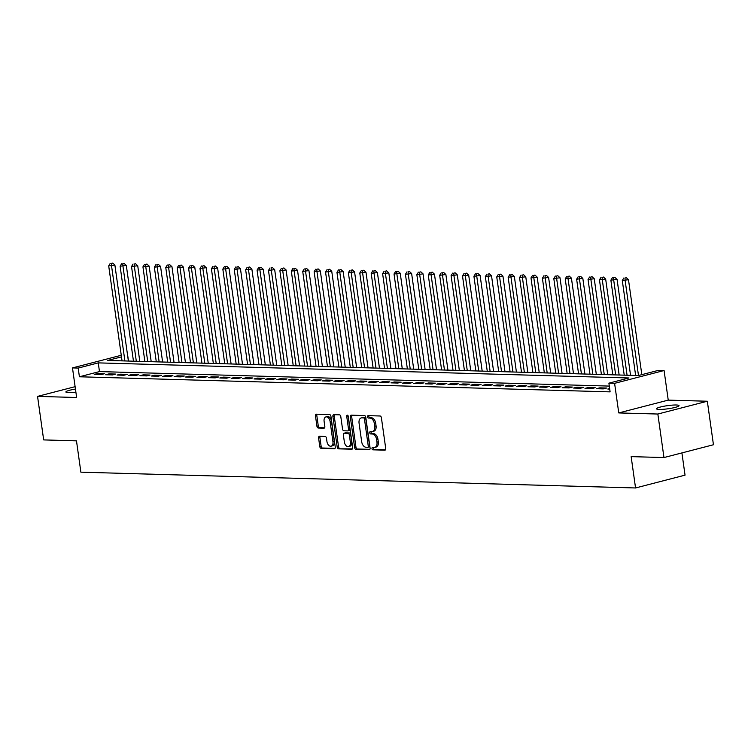 <?xml version="1.0" encoding="UTF-8"?>
<svg xmlns="http://www.w3.org/2000/svg" width="751" height="751" viewBox="0 0 751 751"><rect width="100%" height="100%" fill="white"/><g stroke="black" fill="none" stroke-linecap="round" stroke-linejoin="round"><path stroke-width="1.13" d="M371.989 448.61A1.22 0.77 -104.5 0 0 372.937 449.83L384.841 450.168A1.746 1.098 -104.5 0 0 385.038 450.14A1.746 1.098 -104.5 0 0 385.723 448.488L381.395 417.734A1.746 1.098 -104.5 0 0 380.034 415.988L368.131 415.65A1.22 0.77 -104.5 0 0 368.469 418.044L370.008 418.091A5.576 3.502 -104.5 0 1 374.364 423.658L374.721 426.221A5.576 3.502 -104.5 0 1 372.534 431.515A5.576 3.502 -104.5 0 1 371.905 431.59L370.365 431.543A1.22 0.77 -104.5 0 0 370.703 433.937L372.243 433.975A5.576 3.502 -104.5 0 1 376.598 439.551L376.955 442.114A5.576 3.502 -104.5 0 1 374.768 447.408A5.576 3.502 -104.5 0 1 374.139 447.474L372.599 447.436A1.22 0.77 -104.5 0 0 371.989 448.61M373.416 447.455A1.22 0.77 -104.5 0 0 374.27 449.483L385.498 449.802M368.948 415.678A1.22 0.77 -104.5 0 0 369.811 417.697L371.351 417.744L370.008 418.091M371.182 431.562A1.22 0.77 -104.5 0 0 372.045 433.59L373.585 433.637L372.243 433.975M75.457 389.065A11.359 1.577 -8 0 0 65.881 391.994A11.359 1.577 -8 0 0 68.566 392.623A11.359 1.577 -8 0 0 75.889 392.163M659.19 409.426A11.359 1.577 -8 0 0 671.751 408.159A11.359 1.577 -8 0 0 679.007 405.634A11.359 1.577 -8 0 0 676.313 404.996A11.359 1.577 -8 0 0 663.762 406.272A11.359 1.577 -8 0 0 656.505 408.797A11.359 1.577 -8 0 0 659.19 409.426M319.457 436.303A1.746 1.098 -104.5 0 0 319.259 436.331A1.746 1.098 -104.5 0 0 318.584 437.983L319.795 446.61A1.746 1.098 -104.5 0 0 321.156 448.356L334.373 448.732A1.746 1.098 -104.5 0 0 334.57 448.704A1.746 1.098 -104.5 0 0 335.256 447.052L330.928 416.298A1.746 1.098 -104.5 0 0 329.567 414.552L316.349 414.176A1.746 1.098 -104.5 0 0 316.152 414.205A1.746 1.098 -104.5 0 0 315.467 415.857L316.931 426.277A1.746 1.098 -104.5 0 0 318.293 428.023L323.953 428.183A1.746 1.098 -104.5 0 0 324.15 428.154A1.746 1.098 -104.5 0 0 324.836 426.502L324.103 421.33A4.666 2.929 -104.5 0 1 325.934 416.908A4.666 2.929 -104.5 0 1 330.102 421.508L332.946 441.757A4.666 2.929 -104.5 0 1 331.116 446.178A4.666 2.929 -104.5 0 1 326.948 441.579L326.478 438.209A1.746 1.098 -104.5 0 0 325.117 436.462L319.457 436.303M609.305 386.089L99.47 371.585L79.409 376.777L78.188 368.074L72.481 367.906L121.268 355.279M663.968 457.556L657.848 414.036L707.329 401.231L713.45 444.752L663.968 457.556L631.15 456.627L635.553 487.962L80.883 472.172L76.48 440.846L43.671 439.908L37.55 396.387L76.64 397.504L72.481 367.906M707.329 401.231L668.24 400.123L618.758 412.928L657.848 414.036M618.758 412.928L614.6 383.339L608.892 383.17L628.953 377.978L98.25 362.883L78.188 368.074M79.409 376.777L610.112 391.872L608.892 383.17M354.632 447.605A1.746 1.098 -104.5 0 0 355.993 449.342L369.21 449.718A1.746 1.098 -104.5 0 0 369.408 449.699A1.746 1.098 -104.5 0 0 370.093 448.047L365.775 417.284A1.746 1.098 -104.5 0 0 364.413 415.547L351.186 415.172A1.746 1.098 -104.5 0 0 350.999 415.19A1.746 1.098 -104.5 0 0 350.313 416.843L354.632 447.605L355.974 447.258A1.746 1.098 -104.5 0 0 357.335 448.995L369.868 449.351M351.797 449.22L338.57 448.845A1.746 1.098 -104.5 0 1 337.208 447.108L332.89 416.354A1.746 1.098 -104.5 0 1 333.575 414.693A1.746 1.098 -104.5 0 1 333.773 414.674L339.424 414.834A1.746 1.098 -104.5 0 1 340.785 416.58L342.54 429.046A1.746 1.098 -104.5 0 0 343.902 430.792L347.657 430.896A1.746 1.098 -104.5 0 0 347.854 430.877A1.746 1.098 -104.5 0 0 348.539 429.215L346.709 416.232A1.22 0.77 -104.5 0 1 348.276 416.279L352.67 447.549A1.746 1.098 -104.5 0 1 351.984 449.201A1.746 1.098 -104.5 0 1 351.797 449.22L352.172 449.126M75.119 386.671L37.55 396.387M609.652 388.558L607.831 389.027L609.728 389.084M596.416 388.699L603.269 388.896L606.611 388.032L599.758 387.835L596.416 388.699M585.001 388.38L591.854 388.567L595.196 387.704L588.343 387.507L585.001 388.38M573.595 388.051L580.439 388.248L583.78 387.385L576.937 387.187L573.595 388.051M562.18 387.723L569.023 387.92L572.365 387.056L565.522 386.859L562.18 387.723M550.765 387.403L557.608 387.6L560.959 386.727L554.107 386.54L550.765 387.403M539.349 387.075L546.202 387.272L549.544 386.408L542.691 386.211L539.349 387.075M527.934 386.756L534.787 386.943L538.129 386.08L531.286 385.883L527.934 386.756M516.528 386.427L523.372 386.624L526.714 385.761L519.87 385.563L516.528 386.427M505.113 386.098L511.957 386.296L515.308 385.432L508.455 385.235L505.113 386.098M493.698 385.779L500.551 385.976L503.893 385.103L497.04 384.916L493.698 385.779M482.283 385.451L489.136 385.648L492.478 384.784L485.634 384.587L482.283 385.451M470.877 385.132L477.72 385.319L481.062 384.456L474.219 384.268L470.877 385.132M459.462 384.803L466.305 385L469.647 384.136L462.804 383.939L459.462 384.803M448.047 384.474L454.899 384.672L458.241 383.808L451.389 383.611L448.047 384.474M436.631 384.155L443.484 384.352L446.826 383.479L439.973 383.292L436.631 384.155M425.226 383.827L432.069 384.024L435.411 383.16L428.568 382.963L425.226 383.827M413.81 383.508L420.654 383.695L423.996 382.832L417.152 382.644L413.81 383.508M402.395 383.179L409.239 383.376L412.59 382.512L405.737 382.315L402.395 383.179M390.98 382.86L397.833 383.048L401.175 382.184L394.322 381.987L390.98 382.86M379.565 382.531L386.418 382.728L389.76 381.865L382.916 381.668L379.565 382.531M368.159 382.203L375.002 382.4L378.344 381.536L371.501 381.339L368.159 382.203M356.744 381.884L363.587 382.081L366.939 381.208L360.086 381.02L356.744 381.884M345.329 381.555L352.181 381.752L355.523 380.888L348.671 380.691L345.329 381.555M333.913 381.236L340.766 381.424L344.108 380.56L337.265 380.363L333.913 381.236M322.508 380.907L329.351 381.104L332.693 380.241L325.85 380.044L322.508 380.907M311.092 380.579L317.936 380.776L321.278 379.912L314.434 379.715L311.092 380.579M299.677 380.259L306.521 380.457L309.872 379.584L303.019 379.396L299.677 380.259M288.262 379.931L295.115 380.128L298.457 379.264L291.604 379.067L288.262 379.931M276.847 379.612L283.7 379.799L287.042 378.936L280.198 378.739L276.847 379.612M265.441 379.283L272.284 379.48L275.626 378.617L268.783 378.42L265.441 379.283M254.026 378.955L260.869 379.152L264.221 378.288L257.368 378.091L254.026 378.955M242.611 378.635L249.463 378.833L252.805 377.96L245.952 377.772L242.611 378.635M231.195 378.307L238.048 378.504L241.39 377.64L234.547 377.443L231.195 378.307M219.79 377.988L226.633 378.175L229.975 377.312L223.131 377.115L219.79 377.988M208.374 377.659L215.218 377.856L218.56 376.993L211.716 376.795L208.374 377.659M196.959 377.331L203.812 377.528L207.154 376.664L200.301 376.467L196.959 377.331M185.544 377.011L192.397 377.209L195.739 376.335L188.886 376.148L185.544 377.011M174.138 376.683L180.982 376.88L184.324 376.016L177.48 375.819L174.138 376.683M162.723 376.364L169.566 376.551L172.908 375.688L166.065 375.491L162.723 376.364M151.308 376.035L158.151 376.232L161.503 375.369L154.65 375.171L151.308 376.035M139.893 375.707L146.745 375.904L150.087 375.04L143.234 374.843L139.893 375.707M128.477 375.387L135.33 375.584L138.672 374.711L131.829 374.524L128.477 375.387M117.072 375.059L123.915 375.256L127.257 374.392L120.413 374.195L117.072 375.059M105.656 374.74L112.5 374.927L115.851 374.064L108.998 373.876L105.656 374.74M104.436 373.745L97.583 373.547L94.241 374.411L101.094 374.608L104.436 373.745M635.553 487.962L685.043 475.148L681.917 452.909M128.487 361.053L127.67 355.261M121.484 356.866L107.609 360.452L638.312 375.556L658.383 370.365L664.081 370.525L614.6 383.339M668.24 400.123L664.081 370.525M99.47 371.585L98.25 362.883M599.758 387.835L599.899 388.802M588.343 387.507L588.484 388.474M576.937 387.187L577.068 388.154M565.522 386.859L565.653 387.826M554.107 386.54L554.247 387.497M542.691 386.211L542.832 387.178M531.286 385.883L531.417 386.849M519.87 385.563L520.002 386.53M508.455 385.235L508.596 386.202M497.04 384.916L497.181 385.873M485.634 384.587L485.766 385.554M474.219 384.268L474.35 385.225M462.804 383.939L462.935 384.906M451.389 383.611L451.529 384.578M439.973 383.292L440.114 384.249M428.568 382.963L428.699 383.93M417.152 382.644L417.284 383.601M405.737 382.315L405.878 383.282M394.322 381.987L394.463 382.954M382.916 381.668L383.048 382.625M371.501 381.339L371.632 382.306M360.086 381.02L360.217 381.977M348.671 380.691L348.811 381.658M337.265 380.363L337.396 381.33M325.85 380.044L325.981 381.01M314.434 379.715L314.566 380.682M303.019 379.396L303.16 380.353M291.604 379.067L291.745 380.034M280.198 378.739L280.33 379.706M268.783 378.42L268.914 379.386M257.368 378.091L257.509 379.058M245.952 377.772L246.093 378.729M234.547 377.443L234.678 378.41M223.131 377.115L223.263 378.082M211.716 376.795L211.848 377.762M200.301 376.467L200.442 377.434M188.886 376.148L189.027 377.105M177.48 375.819L177.611 376.786M166.065 375.491L166.196 376.458M154.65 375.171L154.79 376.138M143.234 374.843L143.375 375.81M131.829 374.524L131.96 375.481M120.413 374.195L120.545 375.162M108.998 373.876L109.139 374.833M97.583 373.547L97.724 374.514M374.768 447.408L376.11 447.061A5.576 3.502 -104.5 0 0 378.297 441.766L376.955 442.114M373.585 433.637A5.576 3.502 -104.5 0 1 377.931 439.204L378.297 441.766M372.534 431.515L373.876 431.168A5.576 3.502 -104.5 0 0 376.063 425.873L374.721 426.221M371.351 417.744A5.576 3.502 -104.5 0 1 375.707 423.311L376.063 425.873M351.872 415.19A1.746 1.098 -104.5 0 0 351.646 416.505L355.974 447.258M367.643 447.296A1.22 0.77 -104.5 0 0 368.262 446.122L364.47 419.124A1.22 0.77 -104.5 0 0 363.512 417.903L361.888 417.856A5.576 3.502 -104.5 0 0 361.259 417.922A5.576 3.502 -104.5 0 0 359.072 423.226L361.663 441.672A5.576 3.502 -104.5 0 0 366.019 447.249L367.643 447.296M367.906 447.22L368.985 446.948A1.22 0.77 -104.5 0 0 369.595 445.775L368.262 446.122M361.259 417.922L362.602 417.584A5.576 3.502 -104.5 0 1 363.231 417.509L364.855 417.556A1.22 0.77 -104.5 0 1 365.803 418.776L369.595 445.775M352.444 448.854L338.57 448.845M334.448 414.693A1.746 1.098 -104.5 0 0 334.223 416.007L338.551 446.761A1.746 1.098 -104.5 0 0 339.912 448.497M348.99 430.548A1.746 1.098 -104.5 0 0 349.187 430.53A1.746 1.098 -104.5 0 0 349.872 428.877L348.051 415.885L346.709 416.232M344.362 441.992A4.666 2.929 -104.5 0 0 348.52 446.592A4.666 2.929 -104.5 0 0 350.351 442.161L349.356 435.026A1.746 1.098 -104.5 0 0 347.995 433.289L344.24 433.186A1.746 1.098 -104.5 0 0 344.042 433.205A1.746 1.098 -104.5 0 0 343.357 434.857L344.362 441.992M348.52 446.592L349.863 446.244A4.666 2.929 -104.5 0 0 351.693 441.813L350.351 442.161M345.197 432.933A1.746 1.098 -104.5 0 1 345.376 432.858A1.746 1.098 -104.5 0 1 345.573 432.839L349.328 432.942A1.746 1.098 -104.5 0 1 350.689 434.679L351.693 441.813M331.116 446.178L332.458 445.831A4.666 2.929 -104.5 0 0 334.279 441.41L332.946 441.757M325.934 416.908L327.276 416.561A4.666 2.929 -104.5 0 1 331.435 421.161L334.279 441.41M317.035 414.195A1.746 1.098 -104.5 0 0 316.809 415.51L318.274 425.93A1.746 1.098 -104.5 0 0 319.635 427.676L324.61 427.817M320.142 436.322A1.746 1.098 -104.5 0 0 319.917 437.636L321.128 446.263A1.746 1.098 -104.5 0 0 322.489 448.009L335.03 448.366M641.823 374.646L628.484 279.71L622.288 280.498L635.637 375.481M638.481 375.519L625.142 280.583L624.973 278.03L626.306 277.682L624.973 278.03M622.288 280.498L623.828 278.001M626.306 277.682L628.484 279.71M630.558 375.34L617.069 279.391L610.873 280.17L624.222 375.153M627.076 375.237L613.727 280.254L613.558 277.71L614.891 277.363L613.558 277.71M610.873 280.17L612.412 277.673M614.891 277.363L617.069 279.391M619.143 375.012L605.663 279.062L599.458 279.851L612.807 374.833M615.66 374.909L602.311 279.926L602.142 277.382L603.485 277.035L602.142 277.382M599.458 279.851L601.007 277.354M603.485 277.035L605.663 279.062M607.728 374.683L594.248 278.743L588.052 279.522L601.401 374.505M604.255 374.589L590.906 279.607L590.727 277.063L592.07 276.715L590.727 277.063M588.052 279.522L589.591 277.025M592.07 276.715L594.248 278.743M596.313 374.364L582.832 278.414L576.637 279.203L589.986 374.186M592.839 374.261L579.49 279.278L579.321 276.734L580.654 276.387L579.321 276.734M576.637 279.203L578.176 276.706M580.654 276.387L582.832 278.414M584.907 374.036L571.417 278.095L565.221 278.874L578.57 373.857M581.424 373.942L568.075 278.959L567.906 276.406L569.239 276.068L567.906 276.406M565.221 278.874L566.761 276.377M569.239 276.068L571.417 278.095M573.492 373.716L560.002 277.767L553.806 278.546L567.155 373.529M570.009 373.613L556.66 278.63L556.491 276.086L557.833 275.739L556.491 276.086M553.806 278.546L555.355 276.049M557.833 275.739L560.002 277.767M562.077 373.388L548.596 277.438L542.4 278.227L555.749 373.209M558.603 373.285L545.254 278.311L545.076 275.758L546.418 275.41L545.076 275.758M542.4 278.227L543.94 275.73M546.418 275.41L548.596 277.438M550.661 373.059L537.181 277.119L530.985 277.898L544.334 372.881M547.188 372.965L533.839 277.983L533.67 275.439L535.003 275.091L533.67 275.439M530.985 277.898L532.525 275.401M535.003 275.091L537.181 277.119M539.256 372.74L525.766 276.79L519.57 277.579L532.919 372.562M535.773 372.637L522.424 277.654L522.255 275.11L523.588 274.763L522.255 275.11M519.57 277.579L521.11 275.082M523.588 274.763L525.766 276.79M527.84 372.412L514.351 276.471L508.155 277.25L521.504 372.233M524.358 372.318L511.009 277.335L510.84 274.782L512.173 274.444L510.84 274.782M508.155 277.25L509.694 274.753M512.173 274.444L514.351 276.471M516.425 372.092L502.945 276.143L496.749 276.922L510.098 371.905M512.942 371.989L499.593 277.006L499.424 274.462L500.767 274.115L499.424 274.462M496.749 276.922L498.288 274.425M500.767 274.115L502.945 276.143M505.01 371.764L491.529 275.814L485.334 276.603L498.683 371.585M501.537 371.661L488.188 276.687L488.009 274.134L489.352 273.786L488.009 274.134M485.334 276.603L486.873 274.106M489.352 273.786L491.529 275.814M493.604 371.435L480.114 275.495L473.919 276.274L487.268 371.257M490.121 371.341L476.772 276.359L476.603 273.815L477.936 273.467L476.603 273.815M473.919 276.274L475.458 273.777M477.936 273.467L480.114 275.495M482.189 371.116L468.699 275.166L462.503 275.955L475.852 370.938M478.706 371.013L465.357 276.03L465.188 273.486L466.521 273.139L465.188 273.486M462.503 275.955L464.043 273.458M466.521 273.139L468.699 275.166M470.774 370.787L457.293 274.847L451.088 275.626L464.437 370.609M467.291 370.694L453.942 275.711L453.773 273.157L455.115 272.82L453.773 273.157M451.088 275.626L452.637 273.129M455.115 272.82L457.293 274.847M459.359 370.468L445.878 274.519L439.682 275.307L453.031 370.281M455.885 370.365L442.536 275.382L442.358 272.838L443.7 272.491L442.358 272.838M439.682 275.307L441.222 272.801M443.7 272.491L445.878 274.519M447.943 370.14L434.463 274.19L428.267 274.979L441.616 369.961M444.47 370.046L431.121 275.063L430.952 272.51L432.285 272.162L430.952 272.51M428.267 274.979L429.807 272.482M432.285 272.162L434.463 274.19M436.538 369.811L423.048 273.871L416.852 274.65L430.201 369.633M433.055 369.717L419.706 274.735L419.537 272.191L420.87 271.843L419.537 272.191M416.852 274.65L418.391 272.153M420.87 271.843L423.048 273.871M425.122 369.492L411.632 273.542L405.437 274.331L418.786 369.314M421.64 369.389L408.291 274.406L408.122 271.862L409.464 271.515L408.122 271.862M405.437 274.331L406.986 271.834M409.464 271.515L411.632 273.542M413.707 369.163L400.227 273.223L394.031 274.002L407.38 368.985M410.234 369.07L396.885 274.087L396.706 271.533L398.049 271.195L396.706 271.533M394.031 274.002L395.57 271.505M398.049 271.195L400.227 273.223M402.292 368.844L388.811 272.895L382.616 273.683L395.965 368.657M398.819 368.741L385.47 273.758L385.301 271.214L386.634 270.867L385.301 271.214M382.616 273.683L384.155 271.177M386.634 270.867L388.811 272.895M390.886 368.516L377.396 272.566L371.201 273.355L384.55 368.337M387.403 368.422L374.054 273.439L373.885 270.886L375.218 270.538L373.885 270.886M371.201 273.355L372.74 270.858M375.218 270.538L377.396 272.566M379.471 368.197L365.981 272.247L359.785 273.026L373.134 368.009M375.988 368.093L362.639 273.111L362.47 270.567L363.803 270.219L362.47 270.567M359.785 273.026L361.325 270.529M363.803 270.219L365.981 272.247M368.056 367.868L354.575 271.918L348.38 272.707L361.719 367.69M364.573 367.765L351.224 272.782L351.055 270.238L352.397 269.891L351.055 270.238M348.38 272.707L349.919 270.21M352.397 269.891L354.575 271.918M356.641 367.539L343.16 271.599L336.964 272.378L350.313 367.361M353.167 367.446L339.818 272.463L339.64 269.919L340.982 269.571L339.64 269.919M336.964 272.378L338.504 269.881M340.982 269.571L343.16 271.599M345.235 367.22L331.745 271.271L325.549 272.059L338.898 367.042M341.752 367.117L328.403 272.134L328.234 269.59L329.567 269.243L328.234 269.59M325.549 272.059L327.089 269.553M329.567 269.243L331.745 271.271M333.82 366.892L320.33 270.942L314.134 271.731L327.483 366.713M330.337 366.798L316.988 271.815L316.819 269.262L318.152 268.914L316.819 269.262M314.134 271.731L315.673 269.233M318.152 268.914L320.33 270.942M322.404 366.572L308.924 270.623L302.719 271.402L316.068 366.385M318.922 366.469L305.573 271.486L305.404 268.942L306.746 268.595L305.404 268.942M302.719 271.402L304.268 268.905M306.746 268.595L308.924 270.623M310.989 366.244L297.509 270.294L291.313 271.083L304.662 366.066M307.516 366.141L294.167 271.158L293.988 268.614L295.331 268.267L293.988 268.614M291.313 271.083L292.852 268.586M295.331 268.267L297.509 270.294M299.574 365.915L286.093 269.975L279.898 270.754L293.247 365.737M296.101 365.821L282.751 270.839L282.583 268.295L283.916 267.947L282.583 268.295M279.898 270.754L281.437 268.257M283.916 267.947L286.093 269.975M288.168 365.596L274.678 269.647L268.483 270.435L281.832 365.418M284.685 365.493L271.336 270.51L271.167 267.966L272.5 267.619L271.167 267.966M268.483 270.435L270.022 267.929M272.5 267.619L274.678 269.647M276.753 365.268L263.263 269.318L257.067 270.107L270.416 365.089M273.27 365.174L259.921 270.191L259.752 267.638L261.095 267.29L259.752 267.638M257.067 270.107L258.616 267.609M261.095 267.29L263.263 269.318M265.338 364.948L251.857 268.999L245.661 269.778L259.011 364.761M261.864 364.845L248.515 269.862L248.337 267.318L249.679 266.971L248.337 267.318M245.661 269.778L247.201 267.281M249.679 266.971L251.857 268.999M253.922 364.62L240.442 268.67L234.246 269.459L247.595 364.442M250.449 364.517L237.1 269.534L236.931 266.99L238.264 266.643L236.931 266.99M234.246 269.459L235.786 266.962M238.264 266.643L240.442 268.67M242.517 364.291L229.027 268.351L222.831 269.13L236.18 364.113M239.034 364.197L225.685 269.215L225.516 266.671L226.849 266.323L225.516 266.671M222.831 269.13L224.371 266.633M226.849 266.323L229.027 268.351M231.101 363.972L217.612 268.023L211.416 268.811L224.765 363.794M227.619 363.869L214.27 268.886L214.101 266.342L215.434 265.995L214.101 266.342M211.416 268.811L212.955 266.314M215.434 265.995L217.612 268.023M219.686 363.644L206.206 267.703L200.001 268.483L213.35 363.465M216.204 363.55L202.854 268.567L202.686 266.014L204.028 265.676L202.686 266.014M200.001 268.483L201.55 265.985M204.028 265.676L206.206 267.703M208.271 363.324L194.791 267.375L188.595 268.154L201.944 363.137M204.798 363.221L191.449 268.238L191.27 265.694L192.613 265.347L191.27 265.694M188.595 268.154L190.134 265.657M192.613 265.347L194.791 267.375M196.856 362.996L183.375 267.046L177.18 267.835L190.529 362.817M193.382 362.893L180.033 267.919L179.864 265.366L181.198 265.019L179.864 265.366M177.18 267.835L178.719 265.338M181.198 265.019L183.375 267.046M185.45 362.667L171.96 266.727L165.764 267.506L179.114 362.489M181.967 362.573L168.618 267.591L168.449 265.047L169.782 264.699L168.449 265.047M165.764 267.506L167.304 265.009M169.782 264.699L171.96 266.727M174.035 362.348L160.554 266.398L154.349 267.187L167.698 362.17M170.552 362.245L157.203 267.262L157.034 264.718L158.377 264.371L157.034 264.718M154.349 267.187L155.898 264.69M158.377 264.371L160.554 266.398M162.62 362.02L149.139 266.079L142.943 266.858L156.292 361.841M159.146 361.926L145.797 266.943L145.619 264.39L146.961 264.052L145.619 264.39M142.943 266.858L144.483 264.361M146.961 264.052L149.139 266.079M151.204 361.7L137.724 265.751L131.528 266.53L144.877 361.513M147.731 361.597L134.382 266.614L134.213 264.07L135.546 263.723L134.213 264.07M131.528 266.53L133.068 264.033M135.546 263.723L137.724 265.751M139.799 361.372L126.309 265.422L120.113 266.211L133.462 361.193M136.316 361.269L122.967 266.295L122.798 263.742L124.131 263.394L122.798 263.742M120.113 266.211L121.653 263.714M124.131 263.394L126.309 265.422M128.383 361.043L114.894 265.103L108.698 265.882L122.047 360.865M124.901 360.949L111.552 265.967L111.383 263.423L112.725 263.075L111.383 263.423M108.698 265.882L110.237 263.385M112.725 263.075L114.894 265.103M374.27 449.483L372.937 449.83M369.811 417.697L368.469 418.044M372.045 433.59L370.703 433.937M377.931 439.204L376.598 439.551M375.707 423.311L374.364 423.658M351.646 416.505L350.313 416.843M357.335 448.995L355.993 449.342M365.803 418.776L364.47 419.124M364.855 417.556L363.512 417.903M363.231 417.509L361.888 417.856M338.551 446.761L337.208 447.108M334.223 416.007L332.89 416.354M349.872 428.877L348.539 429.215M350.689 434.679L349.356 435.026M349.328 432.942L347.995 433.289M345.573 432.839L344.24 433.186M331.435 421.161L330.102 421.508M319.635 427.676L318.293 428.023M318.274 425.93L316.931 426.277M316.809 415.51L315.467 415.857M322.489 448.009L321.156 448.356M321.128 446.263L319.795 446.61M319.917 437.636L318.584 437.983M369.116 446.929L367.783 447.277M349.187 430.53L347.854 430.877M345.376 432.858L344.042 433.205"/></g></svg>
